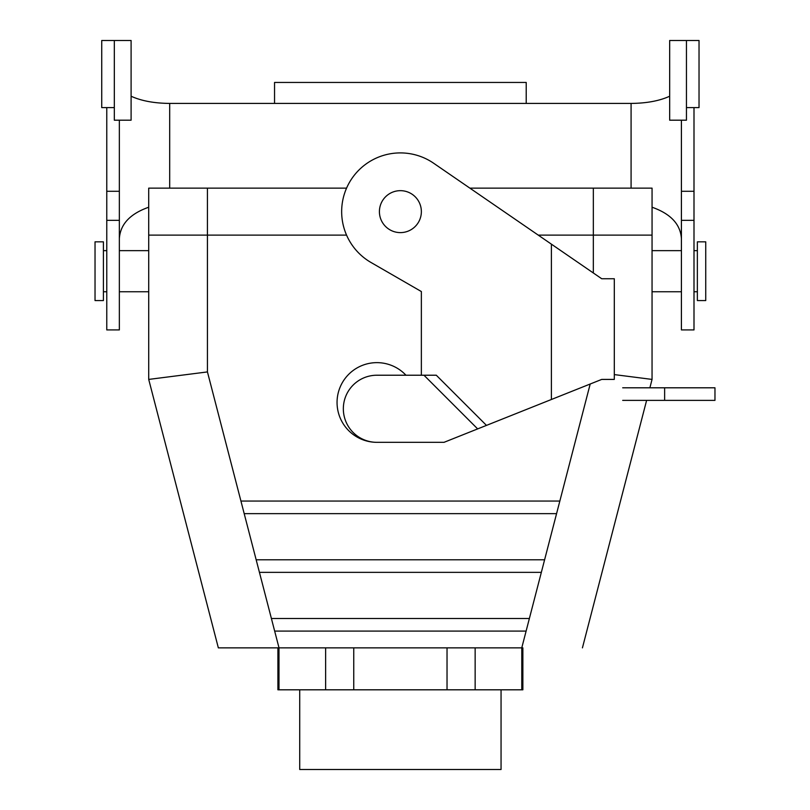<?xml version="1.0" encoding="UTF-8"?>
<svg xmlns="http://www.w3.org/2000/svg" width="810" height="810" viewBox="0 0 810 810"><rect width="100%" height="100%" fill="white"/><g stroke="black" fill="none" stroke-linecap="round" stroke-linejoin="round"><path stroke-width="1.21" d="M521.782 647.858L278.984 647.858L278.984 689.806L277.911 689.806L277.911 647.858L522.865 647.858L521.782 647.858L521.782 689.806L277.911 689.806L277.911 647.858L278.984 647.858L278.984 689.806L325.63 689.806L325.63 647.858L325.63 689.806L353.747 689.806L353.747 647.858L353.747 689.806L447.029 689.806L447.029 647.858L447.029 689.806L475.146 689.806L475.146 647.858L475.146 689.806L522.865 689.806L521.782 689.806L521.782 647.858M218.346 647.858L279.015 647.858L218.346 647.858L148.716 379.414L148.716 235.123L148.716 379.414L218.346 647.858M544.603 559.781L541.343 572.356L259.433 572.356L256.162 559.781L544.603 559.781L541.343 572.356L259.433 572.356L256.162 559.781L544.603 559.781L556.571 513.641L244.195 513.641L240.934 501.056L559.842 501.056L556.571 513.641L244.195 513.641L240.934 501.056L559.842 501.056L544.603 559.781M529.375 618.496L526.115 631.081L274.661 631.081L271.401 618.496L529.375 618.496L526.115 631.081L274.661 631.081L271.401 618.496L529.375 618.496L541.343 572.356L529.375 618.496M652.05 379.414L649.883 387.798L652.05 379.414L652.05 235.123L593.335 235.123L652.06 235.123L652.06 188.143L652.05 379.414L649.883 387.798L652.05 379.414L614.304 374.595L652.05 379.414M646.613 400.383L582.43 647.858L646.613 400.383M207.441 371.922L148.716 379.414L207.441 371.922L240.934 501.056L207.441 371.922L207.431 235.123L346.569 235.123L148.706 235.123L207.441 235.123L207.441 371.922M538.245 235.123L593.345 235.123L538.245 235.123M95.033 300.561L95.033 241.836L103.417 241.836L103.417 300.561L103.417 241.836L95.033 241.836L95.033 300.561L103.417 300.561L95.033 300.561M299.72 769.5L501.056 769.5L299.72 769.5L299.72 689.806L299.72 769.5M705.743 300.561L705.743 241.836L705.743 300.561L697.359 300.561L697.359 241.836L705.743 241.836L697.359 241.836L697.359 300.561L705.743 300.561M652.05 291.752L681.413 291.752L652.05 291.752M693.998 291.752L697.359 291.752L693.998 291.752M103.417 291.752L106.768 291.752L103.417 291.752M119.353 291.752L148.716 291.752L119.353 291.752M148.706 188.143L346.569 188.143L207.431 188.143L207.431 235.123L207.431 188.143L148.706 188.143L148.706 235.123L148.706 188.143M469.891 188.143L652.06 188.143L593.345 188.143L593.335 272.98L593.345 188.143L469.891 188.143M652.06 207.228C670.721 213.799 680.501 224.289 681.413 238.677M669.667 96.228C659.462 100.885 646.593 103.285 631.081 103.417L526.216 103.417L526.216 82.448L274.55 82.448L274.55 103.417L169.685 103.417L169.685 188.143M131.098 96.228C141.315 100.885 154.183 103.285 169.685 103.417M106.768 107.608L106.768 329.923L119.353 329.923L119.353 120.194M681.413 220.34L681.413 329.923L693.998 329.923L693.998 220.34L681.413 220.34L681.413 120.194M686.445 40.5L686.445 120.194L669.667 120.194L669.667 40.5L699.03 40.5L699.03 107.608L686.445 107.608L693.998 107.608L693.998 220.34M693.998 191.281L681.413 191.281M114.321 107.608L101.736 107.608L101.736 40.5L131.098 40.5L131.098 120.194L114.321 120.194L114.321 40.5M106.768 191.281L119.353 191.281M148.706 207.228C130.056 213.799 120.275 224.289 119.353 238.677M486.476 425.392L477.657 428.905L423.974 375.222L436.296 375.222L486.476 425.392L601.719 379.414L614.304 379.414L614.304 278.741L601.719 278.741L433.644 163.235A58.725 58.725 0 0 0 350.72 180.296A58.725 58.725 0 0 0 371.02 262.491L421.362 291.549L421.362 375.222M477.657 428.905L444.012 442.331L376.893 442.331A33.554 33.554 0 0 1 343.339 408.777A33.554 33.554 0 0 1 376.893 375.222L423.974 375.222M400.383 190.664A20.969 20.969 0 0 1 421.362 211.633A20.969 20.969 0 0 1 400.383 232.612A20.969 20.969 0 0 1 379.414 211.633A20.969 20.969 0 0 1 400.383 190.664M622.698 400.383L714.967 400.383L714.967 387.798L622.698 387.798M405.962 375.222A39.852 39.852 0 0 0 340.332 386.653A39.852 39.852 0 0 0 376.893 442.331M526.115 631.081L521.762 647.858L526.115 631.081M590.196 384.011L559.842 501.056L590.196 384.011M274.661 631.081L279.015 647.858L274.661 631.081M259.433 572.356L271.401 618.496L259.433 572.356M244.195 513.641L256.162 559.781L244.195 513.641M631.081 103.417L631.081 188.143M526.216 103.417L274.55 103.417M106.768 220.34L119.353 220.34M551.387 399.492L551.387 244.154M664.635 400.383L664.635 387.798M522.865 689.806L522.865 647.858L522.865 689.806M501.056 689.806L501.056 769.5L501.056 689.806M652.05 250.644L681.413 250.644L652.05 250.644M693.998 250.644L697.359 250.644L693.998 250.644M103.417 250.644L106.768 250.644L103.417 250.644M119.353 250.644L148.716 250.644L119.353 250.644"/></g></svg>

